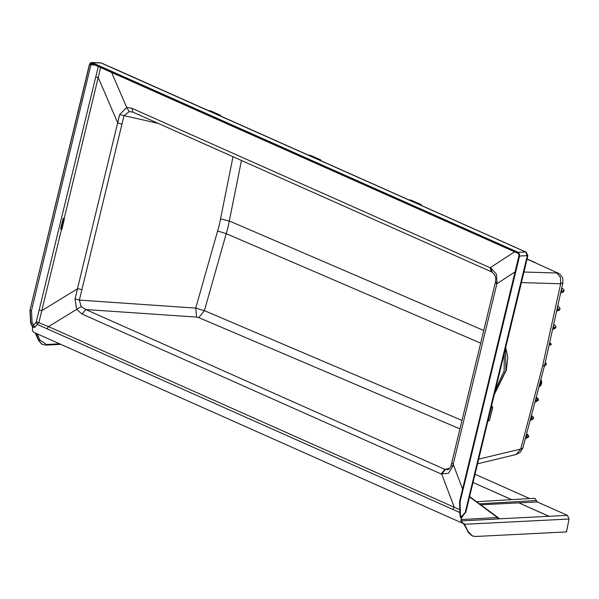 <?xml version="1.0" encoding="UTF-8"?>
<svg xmlns="http://www.w3.org/2000/svg" width="599" height="599" viewBox="0 0 599 599"><rect width="100%" height="100%" fill="white"/><g stroke="black" fill="none" stroke-linecap="round" stroke-linejoin="round"><path stroke-width="0.9" d="M525.42 438.356L528.812 436.424L527.644 437.158L526.476 437.307L526.356 436.866L525.555 438.333L525.997 438.483L525.323 438.73M525.967 436.282L527.405 436.671L526.611 433.856M525.922 436.469L526.499 436.798L525.907 436.514M530.235 420.086L533.484 418.656L533.619 418.154L532.451 418.896L531.283 419.038L531.163 418.596L530.362 420.071L530.804 420.213L530.13 420.468M530.781 418.012L532.212 418.409L531.418 415.594M530.729 418.199L531.306 418.529L530.721 418.244M558.71 310.334L560.065 308.792L557.055 309.75L556.83 310.746L558.298 310.582M562.723 292.155L564.078 290.612L561.061 291.571L560.844 292.567L562.304 292.402M538.441 399.847L535.446 400.768L535.169 401.802L535.611 401.951L534.944 402.199M535.596 399.705L536.127 400.222L537.348 400.02L536.232 397.294M535.551 399.892L536.127 400.222L535.311 400.783M64.325 219.039L61.967 229.065L61.435 229.499L60.626 228.766L61.892 229.028M61.742 229.177L64.16 218.545L61.974 229.073M519.176 255.698L459.927 501.722L460.129 514.264L461.529 517.611L460.953 521.145L462.75 523.271L461.552 520.913L462.45 523.204M476.519 501.707L534.106 498.323L534.9 498.473L537.303 501.962L567.478 515.395L569.05 519.063L464.547 524.252L468.119 531.65L472.469 535.985L475.471 536.457L566.512 531.934L569.05 519.063M479.402 503.841L536.337 500.562M101.066 62.962L92.298 62.708L518.023 252.276L525.75 252.067L101.066 62.962M241.442 160.465L227.972 227.38L204.379 310.634L462.009 420.393M461.387 518.083L465.258 512.295L527.285 255.878L525.75 252.067L526.207 252.172L516.578 247.941M526.214 252.172L527.891 255.556L519.558 256.08L460.107 501.82L460.339 514.369L461.529 517.611M511.539 499.648L473.075 482.524M553.094 327.061L553.663 327.391L553.693 324.344M557.145 308.687L557.676 309.211L557.1 308.889L557.676 309.211L557.699 306.164M561.106 290.71L561.682 291.032L561.705 287.984L563.644 289.407L564.078 290.605M60.626 228.766L63.12 218.448L64.1 218.291L64.392 219.077M41.952 344.29L38.388 340.299L35.378 333.059M37.205 333.868L39.886 340.097L46.467 344.485L59.578 343.833M29.95 310.275L89.401 64.542L90.501 62.835L91.527 63.951L90.883 64.984L31.455 310.634L32.091 322.749L34.907 327.189L32.66 327.413L30.624 323.026L29.95 310.275L89.55 64.692L95.346 65.119M519.558 256.08L519.363 253.796L518.023 252.276M89.55 64.692L90.599 63.097L92.291 62.962L517.903 252.478L519.363 253.796M459.276 512.317L37.438 324.531L36.135 322.359L98.326 66.444M461.32 518.285L459.927 516.443L461.073 516.548M461.095 518.18L461.11 517.424L459.927 516.443L460.451 515.484M61.577 229.222L38.898 322.374L34.907 327.189L32.908 326.755L31.972 325.482L33.245 325.122L36.135 322.359M33.754 332.318L32.361 330.304L32.66 327.413M460.938 520.613L462.173 523.099M498.84 518.225L499.207 518.786L497.934 518.959L461.552 520.913L461.125 519.573L497.425 517.566L498.937 518.292L469.661 496.631L498.9 518.277M462.75 523.271L463.881 523.286L464.547 524.252M475.074 474.251L529.711 498.578M548.969 516.316L518.831 502.898L480.668 504.777M537.303 501.962L518.959 502.89M92.298 62.708L90.501 62.835M131.877 108.239L490.933 268.112L496.391 274.102L496.99 283.17L452.612 466.643L448.456 473.255L441.096 473.921L81.973 314.011L76.679 309.369L75.032 298.834L119.658 114.634L126.666 107.423L131.877 108.239L133.008 112.185L129.272 111.571L124.023 115.742L79.368 300.136L81.135 306.613L85.792 309.503L81.973 314.011M36.524 321.828L48.549 326.612L458.797 509.285M100.595 67.455L64.16 218.538L63.352 218.478L60.858 228.796L62.086 228.077M538.89 387.134L544.948 363.997L562.873 282.706L560.701 283.769L521.452 282.563M544.783 365.225L546.363 364.005L542.529 366.199L560.701 283.769L560.454 277.33L556.216 272.335L534.031 262.205L556.216 272.335M549.425 343.684L549.545 343.092M478.736 459.134L520.726 449.018L522.867 448.074L539.018 386.707M75.032 298.834L79.368 300.136L195.716 308.103L204.379 310.634L198.808 317.597L196.607 317.096L195.716 308.103L219.279 224.999L233.011 156.713M196.607 317.096L85.792 309.503L444.915 469.414L447.775 469.698L448.756 469.257L450.074 467.864L451.122 465.363L452.612 466.643M542.529 366.199L520.726 449.018L516.158 454.469L520.112 452.47L522.867 448.074M119.658 114.634L158.256 123.431M490.933 268.112L492.071 272.066L133.008 112.185M449.819 468.231L444.915 469.414L441.096 473.921M496.99 283.17L495.515 281.882L495.74 278.28L494.767 274.919L492.071 272.066M92.433 63.808L91.527 63.951M463.881 514.578L465.842 512.063L487.848 421.015L489.735 419.944L489.308 420.535M487.848 421.015L525.128 267.371L524.537 267.648M518.831 502.898L548.969 516.248M464.614 524.821L467.924 531.575L472.379 535.948M42.132 344.38L38.598 340.404L35.91 333.291M31.972 325.482L30.819 323.101L30.122 310.342L31.455 310.634M37.804 334.137L36.135 334.467M463.289 523.271L468.119 531.65M92.291 62.962L92.501 63.846L517.993 253.28M517.903 252.478L518.247 253.392M519.355 256.072L519.041 254.313M32.481 326.567L32.893 327.511M210.069 110.748L208.19 110.501L220.02 115.779M219.354 115.487L220.118 115.135L220.806 116.131M410.809 200.133L408.93 199.886L420.76 205.165M420.094 204.873L420.857 204.521L421.546 205.517M310.439 155.441L308.56 155.193L320.39 160.472M319.724 160.18L320.487 159.828L321.176 160.824M61.854 229.02L61.39 229.484M61.038 229.395L61.952 228.623M63.12 218.448L64.265 219.054M63.764 218.126L64.258 218.672M491.899 406.182L492.535 407.582L491.427 406.871L488.013 420.97L489.525 420.034L492.625 407.327M491.869 406.159L491.262 406.908M545.09 363.353L545.711 363.997L545.33 362.268M539.886 383.42L540.021 385.352L540.949 379.384M550.316 343.272L551.132 343.848L549.665 343.467L549.515 344.358L551.207 344.365L551.05 344.762L549.066 345.316M528.677 436.926L525.997 438.483L526.476 437.307L525.682 437.36M533.484 418.656L530.804 420.213L531.283 419.038L530.497 419.09M535.042 401.824L538.299 400.394L538.441 399.855L537.962 398.552L536.24 397.272M541.518 381.159L541.077 385.075L539.549 386.475M552.667 328.993L555.939 327.496L556.059 326.964L553.042 327.93L553.124 329.113L554.494 328.791L555.939 327.496M556.681 310.791L557.512 310.634L557.714 309.713L557.572 309.264L556.898 309.795M561.151 290.508L561.682 291.032L560.904 291.616M553.132 326.867L553.663 327.391L552.892 327.975M544.536 365.712L544.978 365.719L544.386 366.326M545.045 363.548L545.711 363.997L544.731 364.918M549.365 343.938L549.845 344.739L549.343 344.979M549.627 342.763L550.234 343.227L549.538 343.19M539.557 384.655L540.021 385.352L539.04 386.625M567.478 515.395L499.207 518.786L498.488 518.075M497.934 518.959L497.425 517.566L469.586 496.96M473.09 482.465L511.666 499.641M527.644 437.158L527.405 436.671M532.451 418.896L532.212 418.409M537.595 400.499L537.348 400.02M535.536 399.937L536.105 400.731L535.611 401.951L538.299 400.394M459.747 501.348L460.107 501.82M494.669 393.273L505.9 370.309L505.466 348.625M505.751 347.465L507.78 357.633L506.335 370.167L494.437 394.232M495.628 389.313L504.156 370.901L504.313 353.403M483.767 330.461L229.38 221.009L220.612 218.942M461.193 518.704L460.953 521.145M461.372 516.87L464.854 512.886M552.577 329.398L553.491 328.836L553.701 327.893L553.087 327.091M560.686 292.612L561.518 292.454L561.72 291.533L561.098 290.732M451.122 465.363L451.721 462.907L453.188 464.195L462.555 489.046M515.095 271.856L496.848 283.739L495.38 282.458L495.515 281.882M39.444 310.185L41.795 310.671L77.728 288.643L82.011 289.804M122.069 124.21L117.793 123.05L98.199 77.533L95.847 77.046M111.564 72.337L126.666 107.423L129.272 111.571M491.285 271.714L490.147 267.768L514.646 251.82M319.611 160.135L308.507 155.193M219.241 115.442L208.138 110.501M101.486 63.045L110.441 67.095M419.981 204.828L408.877 199.886M480.69 343.167L226.302 233.715L217.692 231.019M459.965 428.862L198.808 317.597M81.135 306.613L48.549 326.612L47.036 328.724M452.724 509.367L454.237 507.256L441.77 474.191L445.312 469.579M524.005 272.028L556.546 273.024M534.031 262.205L527.068 259.172M468.703 500.614L468.104 500.891M465.842 512.063L465.258 512.295M464.135 523.519L463.551 523.256M463.394 523.271L464.936 525.405M460.339 514.369L459.822 513.957L459.553 501.438L518.989 255.788L518.846 254.261M32.091 322.749L30.624 323.026M38.388 340.299L39.886 340.097M46.467 344.485L45.816 345.076L60.716 344.343M320.809 160.008L310.986 155.598M220.439 115.315L210.608 110.905M421.187 204.701L411.356 200.291M489.585 419.764L492.745 407.492L491.644 405.763M559.953 309.316L559.279 310.2L556.591 311.188M563.959 291.136L563.292 292.02L560.597 293.008M110.875 67.185L517.019 248.031M33.551 332.243L462.218 523.114M477.62 463.753L516.158 454.469M562.873 282.706L562.85 278.954L562.214 277.135L560.013 274.29L557.347 272.62M535.064 262.444L527.105 258.985M451.721 462.907L495.38 282.458M91.572 62.543L100.37 62.798M527.891 255.556L525.128 267.371M45.816 345.076L41.855 344.245M472.177 535.865L468.411 532.676L467.639 531.32M92.186 63.779L518.105 253.362L518.846 254.253M460.766 516.241L459.822 513.957M208.123 110.486L210.481 110.8L220.275 115.165L220.844 116.154M408.87 199.871L411.221 200.186L421.022 204.551L421.584 205.539M308.492 155.178L310.851 155.493L320.645 159.858L321.214 160.846M487.766 421.808L488.185 421.232M540.979 379.264L541.818 382.851L540.762 385.479M551.132 343.848L551.207 344.365M560.065 308.792L559.638 307.587L557.706 306.141M556.059 326.964L555.632 325.766L553.693 324.321M533.619 418.154L533.162 416.874L531.425 415.571M528.812 436.424L528.348 435.144L526.611 433.833M546.236 364.514L544.978 365.719M546.363 364.005L545.337 362.223M549.418 344.919L549.051 345.398"/></g></svg>
